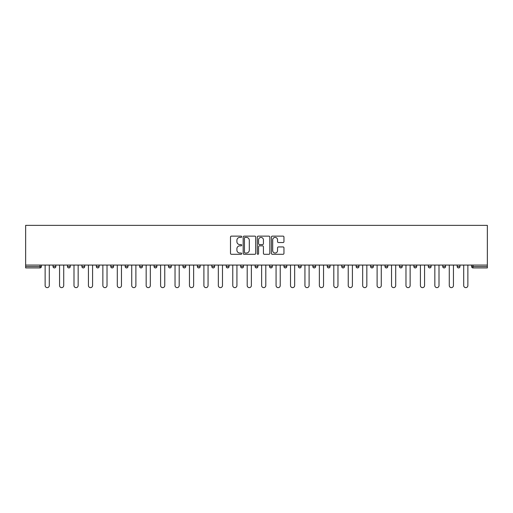 <?xml version="1.0" encoding="UTF-8"?>
<svg xmlns="http://www.w3.org/2000/svg" width="513" height="513" viewBox="0 0 513 513"><rect width="100%" height="100%" fill="white"/><g stroke="black" fill="none" stroke-linecap="round" stroke-linejoin="round"><path stroke-width="0.77" d="M241.694 236.769A0.635 0.635 0 0 0 241.059 236.127L231.414 236.127A0.911 0.911 0 0 0 230.504 237.038L230.504 253.384A0.911 0.911 0 0 0 231.414 254.294L241.059 254.294A0.635 0.635 0 0 0 241.694 253.659A0.635 0.635 0 0 0 241.059 253.024L239.815 253.024A2.905 2.905 0 0 1 236.903 250.113L236.903 248.754A2.905 2.905 0 0 1 239.815 245.849L241.059 245.849A0.635 0.635 0 0 0 241.694 245.214A0.635 0.635 0 0 0 241.059 244.579L239.815 244.579A2.905 2.905 0 0 1 236.903 241.668L236.903 240.308A2.905 2.905 0 0 1 239.815 237.404L241.059 237.404A0.635 0.635 0 0 0 241.694 236.769M283.041 242.534A0.911 0.911 0 0 0 283.952 241.623L283.952 237.038A0.911 0.911 0 0 0 283.041 236.127L272.326 236.127A0.911 0.911 0 0 0 271.415 237.038L271.415 253.384A0.911 0.911 0 0 0 272.326 254.294L283.041 254.294A0.911 0.911 0 0 0 283.952 253.384L283.952 247.843A0.911 0.911 0 0 0 283.041 246.939L278.456 246.939A0.911 0.911 0 0 0 277.546 247.843L277.546 250.594A2.43 2.43 0 0 1 275.115 253.024A2.43 2.43 0 0 1 272.692 250.594L272.692 239.834A2.43 2.43 0 0 1 275.115 237.404A2.43 2.43 0 0 1 277.546 239.834L277.546 241.623A0.911 0.911 0 0 0 278.456 242.534L283.041 242.534M487.35 265.061L25.65 265.061L25.65 225.367L487.35 225.367L487.35 267.927L473.012 267.927A1.385 1.385 0 0 1 471.62 266.542L471.62 265.061M255.705 237.038A0.911 0.911 0 0 0 254.794 236.127L244.079 236.127A0.911 0.911 0 0 0 243.175 237.038L243.175 253.384A0.911 0.911 0 0 0 244.079 254.294L254.794 254.294A0.911 0.911 0 0 0 255.705 253.384L255.705 237.038M258.206 236.127L268.921 236.127A0.911 0.911 0 0 1 269.825 237.038L269.825 253.384A0.911 0.911 0 0 1 268.921 254.294L264.336 254.294A0.911 0.911 0 0 1 263.425 253.384L263.425 246.753A0.911 0.911 0 0 0 262.515 245.849L259.475 245.849A0.911 0.911 0 0 0 258.565 246.753L258.565 253.659A0.635 0.635 0 0 1 257.93 254.294A0.635 0.635 0 0 1 257.295 253.659L257.295 237.038A0.911 0.911 0 0 1 258.206 236.127M41.38 265.061L41.38 266.542A1.385 1.385 0 0 1 39.988 267.927L25.65 267.927L25.65 266.542L39.988 266.542L39.988 265.061M25.65 265.061L25.65 266.542M53.038 265.061L53.038 266.542L53.038 265.061M39.988 267.927A1.385 1.385 0 0 0 41.38 266.542A1.385 1.385 0 0 1 39.988 267.927L39.988 266.542L41.38 266.542M54.423 267.927A1.385 1.385 0 0 1 53.038 266.542A1.385 1.385 0 0 0 54.423 267.927A1.385 1.385 0 0 0 55.814 266.542L55.814 265.061L55.814 266.542A1.385 1.385 0 0 1 54.423 267.927A1.385 1.385 0 0 1 53.038 266.542L55.814 266.542A1.385 1.385 0 0 1 54.423 267.927M67.472 265.061L67.472 266.542L67.472 265.061M70.249 265.061L70.249 266.542A1.385 1.385 0 0 1 68.857 267.927A1.385 1.385 0 0 1 67.472 266.542A1.385 1.385 0 0 0 68.857 267.927A1.385 1.385 0 0 0 70.249 266.542A1.385 1.385 0 0 1 68.857 267.927A1.385 1.385 0 0 1 67.472 266.542L70.249 266.542M81.907 265.061L81.907 266.542L81.907 265.061M84.683 265.061L84.683 266.542L84.683 265.061M96.341 266.542A1.385 1.385 0 0 0 97.727 267.927A1.385 1.385 0 0 0 99.118 266.542A1.385 1.385 0 0 1 97.727 267.927A1.385 1.385 0 0 0 99.118 266.542L99.118 265.061L99.118 266.542L96.341 266.542A1.385 1.385 0 0 0 97.727 267.927A1.385 1.385 0 0 1 96.341 266.542L96.341 265.061M110.776 266.542A1.385 1.385 0 0 0 112.161 267.927A1.385 1.385 0 0 0 113.546 266.542L113.546 265.061L113.546 266.542L110.776 266.542A1.385 1.385 0 0 0 112.161 267.927A1.385 1.385 0 0 1 110.776 266.542L110.776 265.061M127.981 265.061L127.981 266.542A1.385 1.385 0 0 1 126.596 267.927A1.385 1.385 0 0 1 125.204 266.542L125.204 265.061M141.03 267.927A1.385 1.385 0 0 0 142.415 266.542L142.415 265.061L142.415 266.542A1.385 1.385 0 0 1 141.03 267.927A1.385 1.385 0 0 1 139.639 266.542L139.639 265.061M154.073 265.061L154.073 266.542L154.073 265.061M156.85 265.061L156.85 266.542A1.385 1.385 0 0 1 155.465 267.927A1.385 1.385 0 0 1 154.073 266.542L156.85 266.542A1.385 1.385 0 0 1 155.465 267.927M171.284 265.061L171.284 266.542A1.385 1.385 0 0 1 169.899 267.927A1.385 1.385 0 0 1 168.508 266.542L168.508 265.061M184.327 267.927A1.385 1.385 0 0 0 185.719 266.542L185.719 265.061L185.719 266.542A1.385 1.385 0 0 1 184.327 267.927A1.385 1.385 0 0 1 182.942 266.542L182.942 265.061M200.153 265.061L200.153 266.542A1.385 1.385 0 0 1 198.762 267.927A1.385 1.385 0 0 1 197.377 266.542L197.377 265.061M211.811 265.061L211.811 266.542L211.811 265.061M214.588 265.061L214.588 266.542A1.385 1.385 0 0 1 213.196 267.927A1.385 1.385 0 0 1 211.811 266.542L214.588 266.542A1.385 1.385 0 0 1 213.196 267.927M229.022 265.061L229.022 266.542L226.246 266.542A1.385 1.385 0 0 0 227.631 267.927A1.385 1.385 0 0 1 226.246 266.542L226.246 265.061M242.065 267.927A1.385 1.385 0 0 0 243.457 266.542L243.457 265.061L243.457 266.542A1.385 1.385 0 0 1 242.065 267.927A1.385 1.385 0 0 1 240.68 266.542L240.68 265.061M257.885 265.061L257.885 266.542A1.385 1.385 0 0 1 256.5 267.927A1.385 1.385 0 0 1 255.115 266.542L255.115 265.061M269.543 265.061L269.543 266.542L269.543 265.061M272.32 265.061L272.32 266.542A1.385 1.385 0 0 1 270.935 267.927A1.385 1.385 0 0 1 269.543 266.542L272.32 266.542A1.385 1.385 0 0 1 270.935 267.927M286.754 265.061L286.754 266.542A1.385 1.385 0 0 1 285.369 267.927A1.385 1.385 0 0 1 283.978 266.542L283.978 265.061M298.412 266.542L301.189 266.542A1.385 1.385 0 0 1 299.804 267.927A1.385 1.385 0 0 0 301.189 266.542L301.189 265.061L301.189 266.542A1.385 1.385 0 0 1 299.804 267.927A1.385 1.385 0 0 1 298.412 266.542L298.412 265.061M315.623 265.061L315.623 266.542A1.385 1.385 0 0 1 314.238 267.927A1.385 1.385 0 0 1 312.847 266.542L312.847 265.061M327.281 265.061L327.281 266.542L327.281 265.061M330.058 265.061L330.058 266.542L330.058 265.061M341.716 265.061L341.716 266.542L341.716 265.061M344.492 265.061L344.492 266.542A1.385 1.385 0 0 1 343.101 267.927A1.385 1.385 0 0 1 341.716 266.542L344.492 266.542A1.385 1.385 0 0 1 343.101 267.927M356.15 265.061L356.15 266.542L356.15 265.061M358.927 265.061L358.927 266.542L358.927 265.061M370.585 265.061L370.585 266.542L370.585 265.061M373.361 265.061L373.361 266.542A1.385 1.385 0 0 1 371.97 267.927A1.385 1.385 0 0 1 370.585 266.542A1.385 1.385 0 0 0 371.97 267.927A1.385 1.385 0 0 0 373.361 266.542A1.385 1.385 0 0 1 371.97 267.927A1.385 1.385 0 0 1 370.585 266.542L373.361 266.542M387.796 265.061L387.796 266.542A1.385 1.385 0 0 1 386.404 267.927A1.385 1.385 0 0 1 385.019 266.542L385.019 265.061M402.224 265.061L402.224 266.542L399.454 266.542A1.385 1.385 0 0 0 400.839 267.927A1.385 1.385 0 0 1 399.454 266.542L399.454 265.061M416.659 265.061L416.659 266.542A1.385 1.385 0 0 1 415.274 267.927A1.385 1.385 0 0 1 413.882 266.542L413.882 265.061M428.317 265.061L428.317 266.542L428.317 265.061M431.093 265.061L431.093 266.542A1.385 1.385 0 0 1 429.708 267.927A1.385 1.385 0 0 1 428.317 266.542A1.385 1.385 0 0 0 429.708 267.927A1.385 1.385 0 0 1 428.317 266.542L431.093 266.542A1.385 1.385 0 0 1 429.708 267.927M445.528 265.061L445.528 266.542A1.385 1.385 0 0 1 444.143 267.927A1.385 1.385 0 0 1 442.751 266.542L442.751 265.061M459.962 265.061L459.962 266.542L457.186 266.542A1.385 1.385 0 0 0 458.577 267.927A1.385 1.385 0 0 1 457.186 266.542L457.186 265.061M83.292 267.927A1.385 1.385 0 0 1 81.907 266.542A1.385 1.385 0 0 0 83.292 267.927A1.385 1.385 0 0 0 84.683 266.542A1.385 1.385 0 0 1 83.292 267.927A1.385 1.385 0 0 1 81.907 266.542L84.683 266.542A1.385 1.385 0 0 1 83.292 267.927M227.631 267.927A1.385 1.385 0 0 0 229.022 266.542A1.385 1.385 0 0 1 227.631 267.927A1.385 1.385 0 0 1 226.246 266.542M328.673 267.927A1.385 1.385 0 0 1 327.281 266.542L330.058 266.542A1.385 1.385 0 0 1 328.673 267.927A1.385 1.385 0 0 0 330.058 266.542A1.385 1.385 0 0 1 328.673 267.927M357.535 267.927A1.385 1.385 0 0 1 356.15 266.542A1.385 1.385 0 0 0 357.535 267.927A1.385 1.385 0 0 0 358.927 266.542A1.385 1.385 0 0 1 357.535 267.927A1.385 1.385 0 0 1 356.15 266.542L358.927 266.542M400.839 267.927A1.385 1.385 0 0 0 402.224 266.542A1.385 1.385 0 0 1 400.839 267.927A1.385 1.385 0 0 1 399.454 266.542M458.577 267.927A1.385 1.385 0 0 0 459.962 266.542A1.385 1.385 0 0 1 458.577 267.927A1.385 1.385 0 0 1 457.186 266.542M245.079 237.404A0.635 0.635 0 0 0 244.444 238.038L244.444 252.39A0.635 0.635 0 0 0 245.079 253.024L246.394 253.024A2.905 2.905 0 0 0 249.305 250.113L249.305 240.308A2.905 2.905 0 0 0 246.394 237.404L245.079 237.404M263.425 239.879A2.43 2.43 0 0 0 260.995 237.448A2.43 2.43 0 0 0 258.565 239.879L258.565 243.669A0.911 0.911 0 0 0 259.475 244.579L262.515 244.579A0.911 0.911 0 0 0 263.425 243.669L263.425 239.879M45.125 285.555L45.125 265.061L45.125 285.555A2.084 2.084 0 0 0 47.209 287.633A2.084 2.084 0 0 0 49.293 285.555L49.293 265.061M59.559 285.555L59.559 265.061L59.559 285.555A2.084 2.084 0 0 0 61.643 287.633A2.084 2.084 0 0 0 63.721 285.555L63.721 265.061M73.994 285.555L73.994 265.061L73.994 285.555A2.084 2.084 0 0 0 76.078 287.633A2.084 2.084 0 0 0 78.156 285.555L78.156 265.061M88.428 285.555L88.428 265.061L88.428 285.555A2.084 2.084 0 0 0 90.512 287.633A2.084 2.084 0 0 0 92.59 285.555L92.59 265.061M102.863 285.555L102.863 265.061L102.863 285.555A2.084 2.084 0 0 0 104.947 287.633A2.084 2.084 0 0 0 107.025 285.555L107.025 265.061M117.297 285.555L117.297 265.061L117.297 285.555A2.084 2.084 0 0 0 119.375 287.633A2.084 2.084 0 0 0 121.459 285.555L121.459 265.061M131.732 285.555L131.732 265.061L131.732 285.555A2.084 2.084 0 0 0 133.81 287.633A2.084 2.084 0 0 0 135.894 285.555L135.894 265.061M146.167 285.555L146.167 265.061L146.167 285.555A2.084 2.084 0 0 0 148.244 287.633A2.084 2.084 0 0 0 150.328 285.555L150.328 265.061M160.595 285.555L160.595 265.061L160.595 285.555A2.084 2.084 0 0 0 162.679 287.633A2.084 2.084 0 0 0 164.763 285.555L164.763 265.061M175.029 285.555L175.029 265.061L175.029 285.555A2.084 2.084 0 0 0 177.113 287.633A2.084 2.084 0 0 0 179.197 285.555L179.197 265.061M189.464 285.555L189.464 265.061L189.464 285.555A2.084 2.084 0 0 0 191.548 287.633A2.084 2.084 0 0 0 193.632 285.555L193.632 265.061M203.898 285.555L203.898 265.061L203.898 285.555A2.084 2.084 0 0 0 205.982 287.633A2.084 2.084 0 0 0 208.06 285.555L208.06 265.061M218.333 285.555L218.333 265.061L218.333 285.555A2.084 2.084 0 0 0 220.417 287.633A2.084 2.084 0 0 0 222.495 285.555L222.495 265.061M232.767 285.555L232.767 265.061L232.767 285.555A2.084 2.084 0 0 0 234.851 287.633A2.084 2.084 0 0 0 236.929 285.555L236.929 265.061M247.202 285.555L247.202 265.061L247.202 285.555A2.084 2.084 0 0 0 249.286 287.633A2.084 2.084 0 0 0 251.364 285.555L251.364 265.061M261.636 285.555L261.636 265.061L261.636 285.555A2.084 2.084 0 0 0 263.714 287.633A2.084 2.084 0 0 0 265.798 285.555L265.798 265.061M276.071 285.555L276.071 265.061L276.071 285.555A2.084 2.084 0 0 0 278.149 287.633A2.084 2.084 0 0 0 280.233 285.555L280.233 265.061M290.505 285.555L290.505 265.061L290.505 285.555A2.084 2.084 0 0 0 292.583 287.633A2.084 2.084 0 0 0 294.667 285.555L294.667 265.061M304.94 285.555L304.94 265.061L304.94 285.555A2.084 2.084 0 0 0 307.018 287.633A2.084 2.084 0 0 0 309.102 285.555L309.102 265.061M319.368 285.555L319.368 265.061L319.368 285.555A2.084 2.084 0 0 0 321.452 287.633A2.084 2.084 0 0 0 323.536 285.555L323.536 265.061M333.803 285.555L333.803 265.061L333.803 285.555A2.084 2.084 0 0 0 335.887 287.633A2.084 2.084 0 0 0 337.971 285.555L337.971 265.061M348.237 285.555L348.237 265.061L348.237 285.555A2.084 2.084 0 0 0 350.321 287.633A2.084 2.084 0 0 0 352.405 285.555L352.405 265.061M362.672 285.555L362.672 265.061L362.672 285.555A2.084 2.084 0 0 0 364.756 287.633A2.084 2.084 0 0 0 366.833 285.555L366.833 265.061M377.106 285.555L377.106 265.061L377.106 285.555A2.084 2.084 0 0 0 379.19 287.633A2.084 2.084 0 0 0 381.268 285.555L381.268 265.061M391.541 285.555L391.541 265.061L391.541 285.555A2.084 2.084 0 0 0 393.625 287.633A2.084 2.084 0 0 0 395.703 285.555L395.703 265.061M405.975 285.555L405.975 265.061L405.975 285.555A2.084 2.084 0 0 0 408.053 287.633A2.084 2.084 0 0 0 410.137 285.555L410.137 265.061M420.41 285.555L420.41 265.061L420.41 285.555A2.084 2.084 0 0 0 422.488 287.633A2.084 2.084 0 0 0 424.572 285.555L424.572 265.061M434.844 285.555L434.844 265.061L434.844 285.555A2.084 2.084 0 0 0 436.922 287.633A2.084 2.084 0 0 0 439.006 285.555L439.006 265.061M449.279 285.555L449.279 265.061L449.279 285.555A2.084 2.084 0 0 0 451.357 287.633A2.084 2.084 0 0 0 453.441 285.555L453.441 265.061M463.707 285.555L463.707 265.061L463.707 285.555A2.084 2.084 0 0 0 465.791 287.633A2.084 2.084 0 0 0 467.875 285.555L467.875 265.061M473.012 265.061L473.012 266.542L487.35 266.542M471.62 266.542L473.012 266.542L473.012 267.927M112.161 267.927A1.385 1.385 0 0 0 113.546 266.542M126.596 267.927A1.385 1.385 0 0 0 127.981 266.542L125.204 266.542M142.415 266.542L139.639 266.542M169.899 267.927A1.385 1.385 0 0 0 171.284 266.542L168.508 266.542M185.719 266.542L182.942 266.542M198.762 267.927A1.385 1.385 0 0 0 200.153 266.542L197.377 266.542M243.457 266.542L240.68 266.542M256.5 267.927A1.385 1.385 0 0 0 257.885 266.542L255.115 266.542M285.369 267.927A1.385 1.385 0 0 0 286.754 266.542L283.978 266.542M314.238 267.927A1.385 1.385 0 0 0 315.623 266.542L312.847 266.542M386.404 267.927A1.385 1.385 0 0 0 387.796 266.542L385.019 266.542M415.274 267.927A1.385 1.385 0 0 0 416.659 266.542L413.882 266.542M444.143 267.927A1.385 1.385 0 0 0 445.528 266.542L442.751 266.542"/></g></svg>
